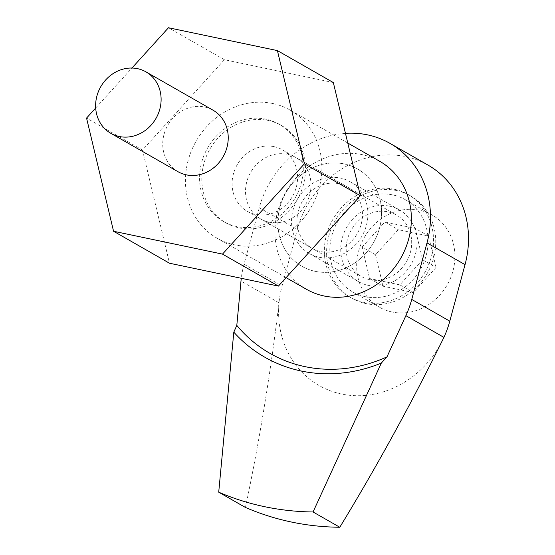 <?xml version="1.0" encoding="UTF-8"?>
<svg xmlns="http://www.w3.org/2000/svg" width="555" height="555" viewBox="0 0 555 555"><rect width="100%" height="100%" fill="white"/><g stroke="black" fill="none" stroke-linecap="round" stroke-linejoin="round"><path stroke-width="0.42" stroke-dasharray="2.77 2.08" d="M396.43 190.518A58.99 53.065 119.7 0 1 410.45 195.832A58.99 53.065 119.7 0 1 430.916 265.9A58.99 53.065 119.7 0 1 365.925 303.585A58.99 53.065 119.7 0 1 351.912 298.271A58.99 53.065 119.7 0 1 331.439 228.202A58.99 53.065 119.7 0 1 396.43 190.518M394.196 189.241A58.99 53.065 119.7 0 1 408.209 194.555A58.99 53.065 119.7 0 1 428.682 264.624A58.99 53.065 119.7 0 1 363.685 302.302A58.99 53.065 119.7 0 1 349.671 296.994A58.99 53.065 119.7 0 1 329.205 226.919A58.99 53.065 119.7 0 1 394.196 189.241M239.163 227.876A56.041 50.415 -60.3 0 0 300.907 192.085A56.041 50.415 -60.3 0 0 281.461 125.513A56.041 50.415 -60.3 0 0 268.141 120.47A56.041 50.415 -60.3 0 0 206.404 156.267A56.041 50.415 -60.3 0 0 225.85 222.832A56.041 50.415 -60.3 0 0 239.163 227.876M315.233 271.346A56.041 50.415 -60.3 0 0 376.977 235.549A56.041 50.415 -60.3 0 0 357.531 168.984A56.041 50.415 -60.3 0 0 344.211 163.94A56.041 50.415 -60.3 0 0 282.467 199.738A56.041 50.415 -60.3 0 0 301.913 266.303A56.041 50.415 -60.3 0 0 315.233 271.346A56.041 50.415 119.7 0 1 301.913 266.303A56.041 50.415 119.7 0 1 282.467 199.738A56.041 50.415 119.7 0 1 344.211 163.94A56.041 50.415 119.7 0 1 357.531 168.984A56.041 50.415 119.7 0 1 376.977 235.549A56.041 50.415 119.7 0 1 315.233 271.346M306.554 289.342A73.739 66.336 119.7 0 1 280.969 201.749A73.739 66.336 119.7 0 1 362.214 154.651A73.739 66.336 119.7 0 1 379.731 161.29M272.72 103.507A73.739 66.336 -60.3 0 0 191.482 150.613A73.739 66.336 -60.3 0 0 217.067 238.199A73.739 66.336 -60.3 0 0 234.585 244.838A73.739 66.336 -60.3 0 0 315.83 197.74A73.739 66.336 -60.3 0 0 290.244 110.154A73.739 66.336 -60.3 0 0 272.72 103.507M319.042 257.215A41.292 37.15 -60.3 0 0 364.538 230.838A41.292 37.15 -60.3 0 0 350.212 181.79A41.292 37.15 -60.3 0 0 340.395 178.072A41.292 37.15 -60.3 0 0 294.906 204.448A41.292 37.15 -60.3 0 0 309.232 253.496A41.292 37.15 -60.3 0 0 319.042 257.215M389.617 206.196A41.292 37.15 119.7 0 1 399.433 209.915A41.292 37.15 119.7 0 1 413.759 258.97A41.292 37.15 119.7 0 1 368.263 285.346A41.292 37.15 119.7 0 1 358.454 281.628A41.292 37.15 119.7 0 1 344.121 232.573A41.292 37.15 119.7 0 1 389.617 206.196M245.449 507.457C259.275 441.96 270.465 373.737 279.019 302.794A94.392 84.908 119.7 0 1 282.065 285.991L297.32 229.458A94.392 84.908 119.7 0 1 405.587 156.6A94.392 84.908 119.7 0 1 428.009 165.099M345.46 133.36A94.392 84.908 119.7 0 0 259.289 207.723L244.033 264.256A94.392 84.908 -60.3 0 0 241.286 278.291M443.924 337.385A94.392 84.908 119.7 0 1 341.519 394.029A94.392 84.908 119.7 0 1 279.019 302.794L240.988 281.059M177.926 171.661A35.395 31.843 119.7 0 1 165.64 129.62A35.395 31.843 119.7 0 1 204.635 107.011A35.395 31.843 119.7 0 1 213.044 110.202M236.923 226.6A56.041 50.415 119.7 0 1 223.609 221.556A56.041 50.415 119.7 0 1 204.164 154.991A56.041 50.415 119.7 0 1 265.907 119.193A56.041 50.415 119.7 0 1 279.221 124.237A56.041 50.415 119.7 0 1 298.666 190.802A56.041 50.415 119.7 0 1 236.923 226.6M338.876 183.726A35.395 31.843 119.7 0 1 347.284 186.91A35.395 31.843 119.7 0 1 359.564 228.951A35.395 31.843 119.7 0 1 320.568 251.561A35.395 31.843 119.7 0 1 312.16 248.376A35.395 31.843 119.7 0 1 299.88 206.335A35.395 31.843 119.7 0 1 338.876 183.726M273.99 146.645A35.395 31.843 119.7 0 1 282.405 149.836A35.395 31.843 119.7 0 1 294.684 191.877A35.395 31.843 119.7 0 1 255.689 214.487A35.395 31.843 119.7 0 1 247.28 211.295A35.395 31.843 119.7 0 1 234.994 169.254A35.395 31.843 119.7 0 1 273.99 146.645M333.34 82.563L224.407 59.711L142.482 150.044L169.49 263.23M142.482 150.044L86.552 118.083M224.407 59.711L168.47 27.75M95.689 108.003L131.944 68.029M269.113 222.16A35.395 31.843 119.7 0 1 260.704 218.968A35.395 31.843 119.7 0 1 248.418 176.927A35.395 31.843 119.7 0 1 287.414 154.318A35.395 31.843 119.7 0 1 295.829 157.509A35.395 31.843 119.7 0 1 308.108 199.55A35.395 31.843 119.7 0 1 269.113 222.16M369.79 279.692A35.395 31.843 119.7 0 1 361.381 276.501A35.395 31.843 119.7 0 1 349.095 234.46A35.395 31.843 119.7 0 1 388.091 211.85A35.395 31.843 119.7 0 1 396.506 215.042A35.395 31.843 119.7 0 1 408.785 257.083A35.395 31.843 119.7 0 1 369.79 279.692M365.211 296.647A53.093 47.758 119.7 0 1 352.598 291.868A53.093 47.758 119.7 0 1 334.172 228.806A53.093 47.758 119.7 0 1 392.669 194.895A53.093 47.758 119.7 0 1 405.282 199.675A53.093 47.758 119.7 0 1 423.708 262.737A53.093 47.758 119.7 0 1 365.211 296.647M392.059 311.993A53.093 47.758 119.7 0 1 379.447 307.213A53.093 47.758 119.7 0 1 361.021 244.151A53.093 47.758 119.7 0 1 419.518 210.234A53.093 47.758 119.7 0 1 432.13 215.014A53.093 47.758 119.7 0 1 450.556 278.076A53.093 47.758 119.7 0 1 392.059 311.993M375.527 254.766L362.103 247.093L369.609 278.534L383.033 286.207L375.527 254.766L398.282 229.673L428.543 236.021L415.119 228.348L422.626 259.789L436.05 267.461L413.295 292.554L383.033 286.207M422.626 259.789L399.871 284.881L413.295 292.554M399.871 284.881L369.609 278.534M436.05 267.461L428.543 236.021M362.103 247.093L384.865 222L398.282 229.673M384.865 222L415.119 228.348M244.033 264.256L282.065 285.991M259.289 207.723L297.32 229.458M408.209 194.555L410.45 195.832M279.221 124.237L281.461 125.513M286.082 277.639L217.067 238.199M399.433 209.915L350.212 181.79M358.454 281.628L309.232 253.496M347.77 143.023L290.244 110.154M223.609 221.556L225.85 222.832M349.671 296.994L351.912 298.271M282.405 149.836L347.284 186.91M247.28 211.295L312.16 248.376M260.704 218.968L361.381 276.501M352.598 291.868L379.447 307.213M405.282 199.675L432.13 215.014M295.829 157.509L396.506 215.042"/><path stroke-width="0.83" d="M313.055 511.974A294.962 265.339 119.7 0 1 264.638 506.694A294.962 265.339 119.7 0 1 218.719 492.181L245.449 507.457C260.413 513.888 275.759 518.752 291.486 522.04C307.206 525.349 323.308 527.083 339.792 527.25L313.055 511.974L381.306 363.102L386.981 356.886L405.885 315.649A94.392 84.908 -60.3 0 0 411.748 299.436L427.003 242.91L465.035 264.645L449.786 321.172A94.392 84.908 119.7 0 1 443.924 337.385C411.546 403.152 376.838 466.443 339.792 527.25M347.77 143.023L379.731 161.29A73.739 66.336 119.7 0 1 405.317 248.876A73.739 66.336 119.7 0 1 324.078 295.981A73.739 66.336 119.7 0 1 306.554 289.342L286.082 277.639M345.46 133.36A94.392 84.908 119.7 0 1 367.549 134.865A94.392 84.908 119.7 0 1 389.978 143.363L428.009 165.099A94.392 84.908 119.7 0 1 465.035 264.645M389.978 143.363A94.392 84.908 119.7 0 1 427.003 242.91M241.286 278.291A94.392 84.908 -60.3 0 0 240.988 281.059L236.805 325.383L233.808 332.161L218.719 492.181M381.306 363.102A153.381 137.973 119.7 0 1 233.808 332.161M386.981 356.886A147.484 132.666 119.7 0 1 236.805 325.383M119.214 136.495A35.395 31.843 119.7 0 1 110.806 133.311A35.395 31.843 119.7 0 1 98.526 91.27A35.395 31.843 119.7 0 1 137.522 68.66A35.395 31.843 119.7 0 1 145.93 71.845A35.395 31.843 119.7 0 1 158.21 113.886A35.395 31.843 119.7 0 1 119.214 136.495M145.93 71.845L213.044 110.202A35.395 31.843 119.7 0 1 225.33 152.243A35.395 31.843 119.7 0 1 186.334 174.853A35.395 31.843 119.7 0 1 177.926 171.661L110.806 133.311M95.689 108.003L86.552 118.083L113.56 231.262L169.49 263.23L278.43 286.082L360.355 195.749L333.34 82.563L277.41 50.602L168.47 27.75L131.944 68.029M278.43 286.082L222.5 254.114L304.418 163.787L277.41 50.602M360.355 195.749L304.418 163.787M113.56 231.262L222.5 254.114M405.885 315.649L443.924 337.385M411.748 299.436L449.786 321.172"/></g></svg>
